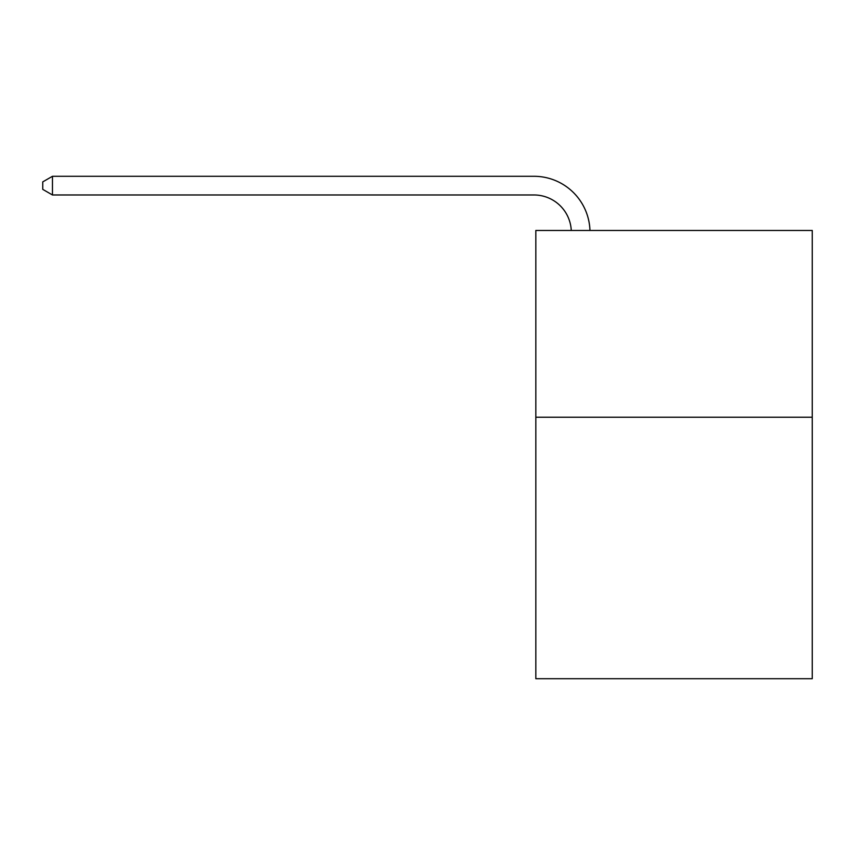 <?xml version="1.0" encoding="UTF-8"?>
<svg xmlns="http://www.w3.org/2000/svg" width="855" height="855" viewBox="0 0 855 855"><rect width="100%" height="100%" fill="white"/><g stroke="black" fill="none" stroke-linecap="round" stroke-linejoin="round"><path stroke-width="1.28" d="M812.25 417.229L812.25 678.71L535.829 678.71L535.829 230.455L812.25 230.455L812.25 417.229L535.829 417.229M533.958 194.972A37.353 37.353 0 0 1 571.268 230.455A37.353 37.353 0 0 0 533.958 194.972A37.353 37.353 0 0 1 571.268 230.455A37.353 37.353 0 0 0 533.958 194.972A37.353 37.353 0 0 1 571.268 230.455A37.353 37.353 0 0 0 533.958 194.972A37.353 37.353 0 0 1 571.268 230.455A37.353 37.353 0 0 0 533.958 194.972A37.353 37.353 0 0 1 571.268 230.455A37.353 37.353 0 0 0 533.958 194.972L52.465 194.972L42.75 189.361L42.75 181.891L52.465 176.29L533.958 176.29A56.035 56.035 0 0 1 589.961 230.455M52.465 194.972L52.465 176.29L533.958 176.29"/></g></svg>
